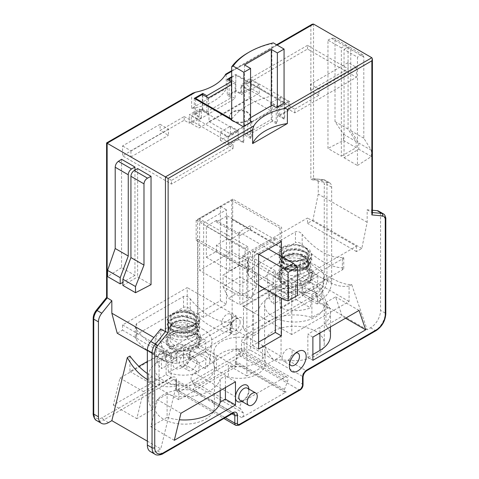 <?xml version="1.0" encoding="UTF-8"?>
<svg xmlns="http://www.w3.org/2000/svg" width="479" height="479" viewBox="0 0 479 479"><rect width="100%" height="100%" fill="white"/><g stroke="black" fill="none" stroke-linecap="round" stroke-linejoin="round"><path stroke-width="0.36" stroke-dasharray="2.4 1.8" d="M196.156 220.178L196.156 240.428L245.08 268.671L245.08 248.421L196.156 220.178L232.704 199.078L281.628 227.321L281.628 247.571L281.047 247.9L281.047 356.238L246.871 375.973L246.871 267.635L245.08 268.671M245.08 248.421L247.877 246.805L247.877 298.237L252.571 295.531L252.571 345.599L258.6 342.114M275.353 294.759L275.353 282.376L280.041 279.67L280.041 228.232L281.628 227.321M247.877 246.805L199.623 218.945L231.794 200.378L280.041 228.232M281.628 247.571L232.704 219.328L232.704 199.078M281.047 247.9L232.129 219.657L232.704 219.328M196.156 240.428L197.953 239.392L197.953 347.724L232.129 327.995L232.129 219.657M203.647 222.945L226.429 209.79L226.429 304.201L203.647 317.355L203.647 222.945L197.617 219.466L197.617 313.871L220.4 300.716L220.4 206.311L197.617 219.466M199.623 218.945L199.623 270.384L231.794 251.81L231.794 200.378M247.877 298.237L199.623 270.384M216.382 220.472L206.329 226.274L206.329 257.229L216.382 251.421L216.382 245.236L227.1 239.045L227.1 215.825L216.382 222.017L216.382 220.472L239.835 234.015L239.835 235.56L250.559 229.369L250.559 225.501L239.165 232.076L239.165 234.399L239.835 234.015M197.953 347.724L216.466 358.412A25.591 14.771 180 0 1 213.909 351.981A25.591 14.771 180 0 1 250.643 338.683L250.643 350.293A25.591 14.771 0 0 0 213.909 363.591A25.591 14.771 0 0 0 216.466 370.022L228.357 376.889A25.591 14.771 0 0 0 265.091 363.591A25.591 14.771 0 0 0 262.534 357.154L250.643 350.293M232.129 327.995L250.643 338.683M216.466 358.412L216.466 370.022M220.4 206.311L226.429 209.79M192.72 93.195L191.636 94.465L191.636 108.392L226.381 88.334L226.082 73.934M243.524 322.187L243.524 329.929L304.698 294.609L298.07 275.221L243.524 306.716L243.524 322.187A9.478 5.473 -60 0 1 236.818 333.797A9.478 5.473 -60 0 1 230.118 329.929A9.478 5.473 -60 0 1 236.818 318.319A9.478 5.473 -60 0 1 243.524 322.187M166.117 351.4L119.948 378.057L113.319 405.102L166.117 374.614L166.117 351.4L171.147 354.304L159.082 361.268A36.015 20.795 0 0 0 148.532 375.973A36.015 20.795 0 0 0 153.035 386.038L153.035 409.252L136.772 418.64L143.407 391.6L153.035 386.038M189.576 353.334A11.849 6.838 -60 0 1 181.2 367.848A11.849 6.838 -60 0 1 172.823 363.01A11.849 6.838 -60 0 1 181.2 348.502A11.849 6.838 -60 0 1 189.576 353.334L189.576 357.208A7.107 4.101 120 0 0 188.103 353.951A7.107 4.101 120 0 0 180.996 358.053A7.107 4.101 120 0 0 180.996 366.261A7.107 4.101 120 0 0 184.547 365.908A7.107 4.101 120 0 0 189.576 357.208M312.212 24.207L310.871 25.621L226.381 74.401M106.589 142.922L107.146 143.245L107.146 297.351L106.589 297.459M313.553 24.076L313.553 178.841L313.009 178.673L310.871 179.733L310.871 25.621M166.117 374.614L171.147 377.518L171.147 354.304M171.147 377.518L159.082 384.481A36.015 20.795 0 0 0 148.532 399.187A36.015 20.795 0 0 0 153.035 409.252M298.07 275.221L321.523 288.765L328.151 308.153L311.889 317.541A36.015 20.795 0 0 0 258.822 332.701L253.571 335.731L253.571 312.518L243.524 306.716M253.571 335.731L243.524 329.929M258.822 332.701L258.822 309.488L253.571 312.518M311.889 317.541L311.889 294.328A36.015 20.795 0 0 0 258.822 309.488M191.636 108.392A48.81 28.177 0 0 0 226.381 88.334M113.319 405.102L136.772 418.64M119.948 378.057L143.407 391.6M304.698 294.609L328.151 308.153M321.523 288.765L311.889 294.328M196.947 361.459A7.107 4.101 -60 0 1 193.845 368.614A7.107 4.101 -60 0 1 188.367 370.518A7.107 4.101 -60 0 1 188.367 362.31A7.107 4.101 -60 0 1 195.474 358.208A7.107 4.101 -60 0 1 196.947 361.459M240.171 322.187A7.107 4.101 120 0 0 238.698 318.936A7.107 4.101 120 0 0 235.141 319.289A7.107 4.101 120 0 0 230.118 327.995A7.107 4.101 120 0 0 231.591 331.246A7.107 4.101 120 0 0 237.069 329.342A7.107 4.101 120 0 0 240.171 322.187M231.794 317.355A7.107 4.101 120 0 0 230.321 314.098A7.107 4.101 120 0 0 223.214 318.206A7.107 4.101 120 0 0 223.214 326.409A7.107 4.101 120 0 0 228.693 324.505A7.107 4.101 120 0 0 231.794 317.355M220.4 300.716L226.429 304.201M197.617 313.871L203.647 317.355M313.009 178.673L323.103 179.577A1.898 1.497 -84.9 0 1 323.606 179.739L313.553 178.841L318.242 181.547L328.295 182.445A9.478 5.473 -60 0 1 329.684 182.876A9.478 5.473 -60 0 1 331.648 187.211L331.648 282.143A14.214 8.209 -60 0 1 321.595 299.555L318.23 301.501L302.764 256.259C311.003 264.456 319.182 270.922 327.301 275.659L331.6 278.143C339.683 282.76 346.377 284.879 351.682 284.508L367.154 329.744L370.512 327.804A14.214 8.209 120 0 0 380.566 310.392L380.566 215.46A9.478 5.473 120 0 0 378.602 211.119M318.242 181.547L318.242 194.043L312.883 220.238L307.518 223.334L307.518 217.993L242.853 255.325L242.853 306.326L300.147 273.246L300.147 257.768L302.764 256.259M242.853 255.325L291.771 283.568L356.442 246.236L307.518 217.993M283.43 246.805C291.016 242.41 305.955 244.565 307.889 250.81L307.075 256.217L302.087 259.702C293.471 263.701 279.79 259.594 279.107 253.445A16.346 9.436 180 0 1 279.107 253.199A16.346 9.436 180 0 1 283.43 246.805L297.435 244.529L309.793 250.062L311.763 254.972L310.2 259.378L298.327 265.294L284.053 263.468L279.119 257.289L279.293 256.002L287.999 249.703L302.926 250.403L308.704 253.666L311.625 258.109L311.793 259.612L306.853 266.971L292.585 270.198L280.706 265.677L279.149 261.935L281.125 257.762L293.489 253.636L305.303 256.037A16.346 9.436 0 0 0 293.453 254.205L283.203 256.792L279.131 262.504L283.897 268.587L295.441 270.785L307.027 267.45L311.817 260.181L307.003 252.93L295.459 249.595L283.909 251.768L279.101 257.858L283.891 263.965L295.471 266.138L307.015 262.779L311.787 255.541L307.021 248.29L295.471 244.931L283.885 247.116L279.107 253.439M351.682 284.508L349.071 286.017L349.071 301.489L291.771 334.57L291.771 283.568M291.771 334.57L242.853 306.326M356.442 246.236L356.442 251.577L361.801 248.481L367.165 222.286L367.165 209.79L372.411 210.263M356.442 251.577L307.518 223.334M349.071 286.017A56.863 32.829 60 0 1 326.756 280.939L322.463 278.455A56.863 32.829 60 0 1 300.147 257.768M265.282 347.137C266.677 351.005 269.366 355.137 273.341 359.525L288.107 360.31A29.854 17.238 0 0 0 324.307 343.473A29.854 17.238 0 0 0 294.453 326.235A29.854 17.238 0 0 0 264.6 343.473A29.854 17.238 0 0 0 265.282 347.137L247.541 336.893A1.898 1.096 60 0 1 246.2 334.57L315.559 294.525A12.322 7.113 120 0 0 324.271 279.437L324.271 184.505A7.58 4.377 120 0 0 321.595 180.691L310.871 179.733M232.016 413.82L205.659 398.606L198.312 392.762L190.893 390.08A29.854 17.238 0 0 0 154.693 406.922A29.854 17.238 0 0 0 184.547 424.16A29.854 17.238 0 0 0 214.4 406.922A29.854 17.238 0 0 0 213.718 403.258L211.035 400.109L205.659 398.606L176.506 381.775A1.898 1.096 180 0 1 175.949 381.003A1.898 1.096 180 0 1 176.506 380.224L176.506 387.966A2.844 1.641 120 0 0 178.517 389.128L239.5 353.915A2.844 1.641 120 0 0 241.512 350.436L241.512 342.695A6.634 3.832 -60 0 1 246.2 334.57M147.352 361.459L187.229 338.437L187.229 287.592L122.558 324.93L122.558 330.121L117.199 333.216M129.929 356.047L129.929 371.518L138.868 366.363M122.558 324.93L171.482 353.173L236.147 315.835L187.229 287.592M199.617 319.679A16.346 9.436 180 0 1 193.031 325.654C183.996 329.043 170.231 325.169 170.512 318.822M175.039 322.145L178.224 321.277C171.662 322.996 169.309 325.762 171.165 329.582C173.739 333.887 184.996 335.318 191.624 331.642C198.504 326.9 198.204 322.331 190.714 317.942C182.972 315.308 176.709 315.853 171.907 319.583C163.716 326.971 186.99 333.737 194.755 324.678C198.557 318.81 195.755 314.577 186.361 311.979C176.254 311.17 170.979 313.452 170.536 318.816L171.225 316.026L179.38 310.811C189.271 307.937 201.114 313.553 199.647 319.679L193.408 326.049L182.038 328.444L171.482 325.965L167.171 320.152L171.985 314.044L183.565 311.883L195.091 315.23L199.893 322.475L199.893 321.906M171.225 316.026L172.703 314.308C175.206 311.434 186.648 310.087 192.977 314.613C196.348 317.254 197.144 319.972 195.36 322.768C194.702 324.87 191.073 326.624 184.475 328.019C179.445 328.319 175.589 327.51 172.901 325.6L171.368 323.978C170.548 321.643 170.823 320.116 172.189 319.391L175.955 317.248C181.619 315.583 187.014 316.068 192.151 318.709C195.204 320.906 196.588 322.858 196.294 324.564C196.641 326.385 194.947 328.474 191.205 330.833C186.373 332.947 181.439 333.312 176.41 331.923C170.464 329.312 171.458 328.917 170.817 326.756C171.668 325.085 169.865 323.672 178.811 321.187L178.236 321.289C179.128 320.427 189.834 320.445 194.133 323.738L196.156 325.391C199.504 331.372 195.971 335.426 185.547 337.551L195.803 333.887L199.863 327.115L195.115 319.864L183.547 316.505L171.967 318.703L167.213 324.798L171.985 330.875L183.517 333.079L195.115 329.744L199.893 322.475M193.031 325.654L177.553 327.48L171.069 325.115L167.524 321.319L167.213 319.583L172.069 313.446L187.055 311.685L194.211 314.158L198.845 318.313L199.845 321.906L196.713 327.965L182.601 332.534L169.344 328.522L167.249 324.229L169.009 320.259L181.894 315.924L196.282 320.134L199.851 326.546L199.078 329.726L194.731 333.989L187.738 336.641L173.697 335.719A16.346 9.436 0 0 0 185.547 337.551M175.027 322.133A13.508 7.796 180 0 1 196.121 325.349M173.673 335.731C166.548 330.923 166.955 326.409 174.895 322.199L175.033 322.139M174.895 322.199A13.508 7.796 0 0 0 173.991 322.672A13.508 7.796 0 0 0 170.039 328.187A13.508 7.796 0 0 0 183.541 335.983A13.508 7.796 0 0 0 197.049 328.187A13.508 7.796 0 0 0 196.151 325.391M173.991 333.893A13.508 7.796 0 0 0 170.039 339.407A13.508 7.796 0 0 0 183.541 347.203A13.508 7.796 0 0 0 197.049 339.407A13.508 7.796 0 0 0 188.708 332.204A13.508 7.796 0 0 0 173.991 333.893M171.817 332.636A16.585 9.574 0 0 0 166.955 339.407A16.585 9.574 0 0 0 183.541 348.981A16.585 9.574 0 0 0 200.126 339.407A16.585 9.574 0 0 0 189.888 330.558A16.585 9.574 0 0 0 171.817 332.636M171.817 334.57A16.585 9.574 0 0 0 166.955 341.341A16.585 9.574 0 0 0 183.541 350.915A16.585 9.574 0 0 0 200.126 341.341A16.585 9.574 0 0 0 189.888 332.498A16.585 9.574 0 0 0 171.817 334.57M203.647 329.732A28.435 16.418 0 0 0 167.201 327.911A28.435 16.418 0 0 0 155.166 342.359A28.435 16.418 0 0 0 163.441 352.951A28.435 16.418 0 0 0 193.606 356.693A28.435 16.418 0 0 0 211.922 342.359A28.435 16.418 0 0 0 203.647 329.732M167.722 336.851A27.519 15.891 0 0 0 161.022 340.719L161.8 351.227A26.441 15.268 0 0 0 157.154 360.861A26.441 15.268 0 0 0 161.8 368.596L161.022 358.987A27.519 15.891 0 0 0 167.722 362.854L168.5 372.47A26.441 15.268 0 0 0 198.587 372.47L199.36 362.854A27.519 15.891 0 0 0 206.06 358.987L205.287 368.596A26.441 15.268 0 0 0 209.934 360.861A26.441 15.268 0 0 0 205.287 351.227L206.06 340.719A27.519 15.891 0 0 0 199.36 336.851L198.587 347.359A26.441 15.268 0 0 0 168.5 347.359L167.722 336.851L183.541 345.982L183.541 356.047L168.5 347.359M205.287 368.596L190.247 359.915L190.247 349.856L206.06 340.719M206.06 358.987L190.247 349.856M199.36 362.854L183.541 353.724L183.541 363.783L198.587 372.47M161.8 351.227L176.841 359.915L176.841 349.856L161.022 340.719M176.841 359.915L161.8 368.596M161.022 358.987L176.841 349.856M168.5 372.47L183.541 363.783M167.722 362.854L183.541 353.724M190.247 359.915L205.287 351.227M198.587 347.359L183.541 356.047M183.541 345.982L199.36 336.851M160.758 328.959L160.758 341.449L166.117 361.459L171.482 358.364L171.482 353.173M171.482 358.364L122.558 330.121M236.147 315.835L236.147 366.686L178.853 399.767L178.853 384.29L176.236 385.799L160.77 448.895L147.352 441.153M150.298 451.541A14.214 8.209 120 0 0 157.405 450.835L160.77 448.895M147.352 373.566A56.863 32.829 -120 0 0 152.244 376.734L156.537 379.212A56.863 32.829 -120 0 0 178.853 384.29M176.236 385.799C167.997 387.864 159.818 386.601 151.699 382.008L147.352 379.5M178.853 399.767L129.929 371.518M236.147 366.686L187.229 338.437M163.441 380.422A29.854 17.238 180 0 1 154.693 368.231A29.854 17.238 180 0 1 173.123 352.31A29.854 17.238 180 0 1 205.659 356.047A29.854 17.238 180 0 1 214.4 368.231A29.854 17.238 180 0 1 195.971 384.158A29.854 17.238 180 0 1 163.441 380.422M229.782 239.817L239.165 234.399L239.165 263.031L250.559 256.451L250.559 252.583L239.835 258.774L239.835 264.965L229.782 270.767L229.782 239.817L206.329 226.274M264.63 288.568L275.353 282.376L275.353 270.767L263.959 277.347L293.447 294.369L297.465 295.447M259.067 254.403L254.577 251.81L254.577 282.766L263.959 277.347L239.165 263.031M254.577 251.81L263.959 246.392L239.165 232.076M281.383 241.518L275.353 238.039L275.353 239.817L263.959 246.392L268.45 248.984M254.577 282.766L258.6 285.083M275.353 238.039L252.571 251.194L252.571 295.531L258.6 292.046M284.065 299.788L293.447 294.369M275.353 270.767L250.559 256.451M275.353 239.817L250.559 225.501M216.382 222.017L239.835 235.56M227.1 215.825L250.559 229.369M227.1 239.045L250.559 252.583M216.382 245.236L239.835 258.774M216.382 251.421L239.835 264.965M206.329 257.229L229.782 270.767M280.041 279.67L231.794 251.81M239.835 265.354L223.082 275.024L239.835 284.7L256.588 275.024L239.835 265.354L239.835 291.675L228.471 298.237L239.835 304.8L251.2 298.237L256.588 286.634L239.835 296.303L239.835 304.8M256.588 275.024L256.588 286.634L239.835 276.958L223.082 286.634L228.471 298.237M239.835 284.7L239.835 296.303L223.082 286.634L223.082 275.024M251.2 298.237L239.835 291.675M284.065 102.231L235.812 74.371L231.68 76.76M250.559 117.708L247.709 119.349L247.709 135.425L251.732 137.748L250.559 138.425L244.524 134.94L271.33 119.469L277.365 122.947L276.191 123.624L272.168 121.307L272.168 105.23M250.559 120.995L247.709 119.349M276.191 123.624L276.191 107.547M272.168 121.307L247.709 135.425M251.732 121.672L251.732 137.748M250.559 138.425L250.559 122.349M194.264 98.363L194.264 114.439L202.809 109.505L202.809 94.782M202.809 109.505L206.832 111.823L231.291 97.704L227.268 95.381L235.812 90.447L240.841 93.351L250.894 87.549L245.865 84.645L307.518 49.05L356.442 77.293L294.789 112.888L289.759 109.984L279.706 115.792L284.736 118.69L284.065 119.079L278.371 115.792L288.418 109.984L280.712 105.536L220.4 140.359L228.106 144.808L238.159 139.006L243.859 142.293L243.188 142.682L238.159 139.778L228.106 145.58L233.135 148.484L171.482 184.08L122.558 155.837L184.211 120.241L189.241 123.145L199.294 117.337L194.264 114.439M229.112 95.093L235.141 98.572L208.341 114.05L202.306 110.565L195.606 114.439L201.3 117.726L191.247 123.528L198.959 127.977L259.271 93.16L251.565 88.705L241.512 94.513L235.812 91.22L229.112 95.093L229.112 80.37M232.465 121.013A10.424 6.017 0 0 0 243.823 122.319A10.424 6.017 0 0 0 250.26 116.756A10.424 6.017 0 0 0 239.835 110.739A10.424 6.017 0 0 0 229.411 116.756A10.424 6.017 0 0 0 232.465 121.013M191.247 123.528L191.247 115.194L198.959 119.642L198.959 127.977M259.271 93.16L259.271 84.819L251.565 80.37L251.565 88.705M201.3 117.726L201.3 109.386L209.006 113.84L209.006 121.576L249.218 98.363L249.218 90.621L259.271 84.819M209.006 113.84L198.959 119.642M249.218 90.621L241.512 86.172L241.512 94.513M241.512 86.172L251.565 80.37M289.759 109.984L289.759 101.65L279.706 107.452L279.706 115.792M294.789 112.888L294.789 109.194L289.759 106.29L250.894 83.855L250.894 87.549M235.812 91.22L235.812 75.149L271.892 95.974L271.892 43.589A74.874 43.224 0 0 0 247.817 52.906M273.341 42.876L271.892 43.589M284.065 119.079L284.065 103.003M278.371 115.792L278.371 107.452L270.659 103.003L270.659 110.745L249.218 98.363M288.418 109.984L288.418 101.65L280.712 97.201L280.712 105.536M278.371 107.452L288.418 101.65M220.4 140.359L220.4 132.024L228.106 136.473L228.106 144.808M209.006 121.576L230.453 133.958L230.453 126.217L220.4 132.024M230.453 133.958L270.659 110.745M270.659 103.003L271.33 102.62L240.841 85.011L250.894 79.209L250.894 83.855L245.865 80.951L245.865 84.645M280.712 97.201L271.33 102.62L279.706 107.452M230.453 126.217L238.159 130.665L238.159 139.006M238.159 130.665L237.488 131.054L200.629 109.775L191.247 115.194M228.106 136.473L237.488 131.054L238.159 131.444L228.106 137.245L189.241 114.804L199.294 109.002L199.294 117.337M348.065 62.575L348.065 68.76L310.536 90.429L310.536 84.238L348.065 62.575L356.442 67.407L356.442 77.293M307.518 49.05L307.518 45.355L348.065 68.76M231.68 77.532L235.812 75.149M184.211 120.241L184.211 116.547L160.088 130.474L160.088 124.283L122.558 145.951L122.558 155.837M235.812 90.447L235.812 74.371M227.268 79.304L227.268 95.381M307.518 45.355L245.865 80.951M243.188 142.682L243.188 126.606M243.859 126.217L243.859 142.293M171.482 184.08L171.482 180.385L233.135 144.79L233.135 148.484M284.736 102.62L284.736 118.69M294.789 109.194L318.912 95.267L318.912 89.076L356.442 67.407M206.832 111.823L206.832 97.105M231.291 84.723L231.291 97.704M240.841 93.351L240.841 85.011M189.241 123.145L189.241 114.804M184.211 116.547L228.106 141.886L228.106 145.58M160.088 124.283L168.464 129.12L168.464 135.312L160.088 130.474M168.464 129.12L130.935 150.789L122.558 145.951M171.482 180.385L130.935 156.98L130.935 150.789M130.935 156.98L168.464 135.312M231.68 119.187A74.874 43.224 180 0 1 271.892 95.974M195.606 99.135L195.606 114.439M232.465 120.415A10.424 6.017 0 0 0 243.823 121.72A10.424 6.017 0 0 0 250.26 116.157A10.424 6.017 0 0 0 239.835 110.14A10.424 6.017 0 0 0 229.411 116.157A10.424 6.017 0 0 0 232.465 120.415M201.3 109.386L200.629 109.775L199.294 109.002M202.306 94.495L202.306 110.565M208.341 114.05L208.341 97.973M231.68 80.502L235.141 82.496L235.141 98.572M235.141 82.496L231.68 84.496M277.365 106.871L277.365 122.947M271.33 119.469L271.33 105.715M244.524 64.934L244.524 134.94M372.411 213.538L371.854 212.502L367.165 209.79M241.763 401.348A9.478 5.473 120 0 0 242.182 401.121A9.478 5.473 120 0 0 248.882 389.511A9.478 5.473 120 0 0 248.87 389.038M281.383 256.451L281.383 298.237M312.883 337.084L307.853 334.186L319.918 327.223A36.015 20.795 0 0 0 330.468 312.518A36.015 20.795 0 0 0 325.965 302.453L325.965 325.666L342.228 316.278L335.593 296.89L325.965 302.453M312.883 360.298L307.853 357.4L307.853 334.186M307.853 357.4L312.883 354.496M330.468 335.731A36.015 20.795 0 0 0 325.965 325.666M225.429 387.577L225.429 375.973L235.476 381.775M220.178 390.607L220.178 379.003L225.429 375.973M180.93 413.263L157.477 399.726L150.849 426.765L167.111 417.377L167.111 394.163A36.015 20.795 0 0 0 220.178 379.003M167.111 417.377A36.015 20.795 0 0 0 179.338 419.76M345.575 318.212L342.228 316.278M359.052 310.428L335.593 296.89M174.302 440.309L150.849 426.765M157.477 399.726L167.111 394.163M289.645 363.795A7.107 4.101 -60 0 1 289.424 362.238A7.107 4.101 -60 0 1 294.453 353.532A7.107 4.101 -60 0 1 295.908 352.939M289.424 362.238L289.424 366.106M282.053 357.981A7.107 4.101 120 0 0 283.526 361.232A7.107 4.101 120 0 0 290.633 357.13A7.107 4.101 120 0 0 290.633 348.922A7.107 4.101 120 0 0 285.155 350.826A7.107 4.101 120 0 0 282.053 357.981M247.409 388.194A7.107 4.101 -60 0 1 248.882 391.445A7.107 4.101 -60 0 1 243.859 400.151A7.107 4.101 -60 0 1 240.302 400.504M281.047 356.238L262.534 345.551L262.534 357.154M262.534 345.551A25.591 14.771 180 0 1 265.091 351.981A25.591 14.771 180 0 1 228.357 365.279L228.357 376.889M273.341 316.966A29.854 17.238 180 0 1 264.6 304.782A29.854 17.238 180 0 1 294.453 287.544A29.854 17.238 180 0 1 324.307 304.782A29.854 17.238 180 0 1 305.877 320.702A29.854 17.238 180 0 1 273.341 316.966M367.154 329.744L318.23 301.501M349.071 301.489L300.147 273.246M233.135 144.79L228.106 141.886L228.106 137.245M166.117 361.459L147.352 350.628M238.159 139.778L238.159 131.444M289.759 101.65L250.894 79.209M246.871 267.635L197.953 239.392M361.801 248.481L312.883 220.238M318.912 95.267L310.536 90.429M318.912 89.076L310.536 84.238M246.871 375.973L228.357 365.279M160.758 341.449L153.897 337.491M367.165 222.286L318.242 194.043M258.6 254.672L252.571 251.194M258.6 349.077L252.571 345.599M151.041 284.658L137.635 276.922L137.635 168.584M134.958 170.135L134.958 275.371L121.552 267.635L121.552 159.297M121.552 267.635L107.583 276.593M134.958 275.371L122.893 282.335M122.893 285.43L137.635 276.922M237.255 363.723L192.827 389.379A2.844 1.641 -60 0 0 194.564 384.888L191.468 380.488A4.736 2.736 120 0 1 194.372 373.009L235.704 349.143A4.736 2.736 120 0 1 238.075 348.91A4.736 2.736 120 0 1 238.608 353.268L235.512 361.25A2.844 1.641 -60 0 0 235.836 363.866A2.844 1.641 -60 0 0 237.255 363.723L286.173 391.972L241.745 417.622A2.844 1.641 120 0 0 243.488 413.132L240.392 408.731A4.736 2.736 -60 0 1 243.296 401.252L284.628 377.386A4.736 2.736 -60 0 1 286.999 377.153A4.736 2.736 -60 0 1 287.532 381.518L284.436 389.493A2.844 1.641 120 0 0 284.754 392.109A2.844 1.641 120 0 0 286.173 391.972M344.042 157.753L357.448 165.489L357.448 57.157L344.042 49.415L344.042 157.753L358.789 149.238L358.789 143.053L350.742 130.671L350.742 49.421A4.736 2.736 120 0 0 349.766 47.247A4.736 2.736 120 0 0 347.395 47.481L344.042 49.415M341.365 47.87L327.959 40.134L327.959 148.466L341.365 156.208L341.365 47.87L344.712 45.936A4.736 2.736 -60 0 1 347.083 45.703A4.736 2.736 -60 0 1 348.065 47.87L348.065 129.12L356.107 141.503L356.107 147.694L341.365 156.208M327.959 40.134L331.486 38.296L333.977 38.134L335.013 40.338L335.013 121.588L343.473 134.21L343.473 140.401L327.959 148.466M343.473 134.21L356.107 141.503M343.473 140.401L356.107 147.694M335.013 121.588L348.065 129.12M357.448 165.489L371.417 156.531L371.417 150.34L363.795 138.203L363.795 56.953L362.866 54.816L360.621 55.121L357.448 57.157M363.795 138.203L350.742 130.671M371.417 150.34L358.789 143.053M371.417 156.531L358.789 149.238M302.087 259.714C289.969 265.061 275.413 255.361 285.795 250.188C293.699 247.026 300.746 247.984 306.943 253.05C310.362 258.995 307.308 263.163 297.782 265.552C287.693 266.138 282.592 263.755 282.49 258.397C285.514 253.301 291.825 251.894 301.423 254.163C309.578 258.061 310.643 262.582 304.614 267.725C297.531 271.252 290.945 271.353 284.861 268.018L282.838 266.366A13.508 7.796 0 0 1 281.951 263.576A13.508 7.796 0 0 1 295.459 255.774A13.508 7.796 0 0 1 308.961 263.576A13.508 7.796 0 0 1 305.009 269.084A13.508 7.796 0 0 1 304.087 269.569L300.776 270.479C309.248 266.851 310.691 262.372 305.105 257.049C297.196 252.966 290.148 252.99 283.963 257.127C276.305 263.57 294.717 270.958 304.596 264.097C310.643 258.965 309.59 254.445 301.447 250.535C291.855 248.254 285.538 249.655 282.49 254.744C279.101 265.935 314.817 263.288 307.889 250.816M282.832 266.366C279.497 260.384 283.035 256.331 293.453 254.205M303.973 269.623A13.508 7.796 180 0 1 282.897 266.438M300.764 270.473L285.921 268.629L284.867 268.018M305.321 256.037C312.458 260.845 312.051 265.354 304.087 269.569M305.009 280.305A13.508 7.796 0 0 0 308.961 274.796A13.508 7.796 0 0 0 295.459 266.995A13.508 7.796 0 0 0 281.951 274.796A13.508 7.796 0 0 0 290.292 281.999A13.508 7.796 0 0 0 305.009 280.305M307.183 281.562A16.585 9.574 0 0 0 312.045 274.796A16.585 9.574 0 0 0 295.459 265.216A16.585 9.574 0 0 0 278.874 274.796A16.585 9.574 0 0 0 289.112 283.64A16.585 9.574 0 0 0 307.183 281.562M307.183 283.496A16.585 9.574 0 0 0 312.045 276.73A16.585 9.574 0 0 0 295.459 267.15A16.585 9.574 0 0 0 278.874 276.73A16.585 9.574 0 0 0 289.112 285.574A16.585 9.574 0 0 0 307.183 283.496M275.353 288.334A28.435 16.418 0 0 0 311.799 290.16A28.435 16.418 0 0 0 323.834 277.742A28.435 16.418 0 0 0 315.559 265.121A28.435 16.418 0 0 0 283.772 261.762A28.435 16.418 0 0 0 267.078 277.742A28.435 16.418 0 0 0 275.353 288.334M311.278 298.243A27.519 15.891 0 0 0 317.978 294.375L317.2 303.985A26.441 15.268 0 0 0 321.846 296.244A26.441 15.268 0 0 0 317.2 286.616L317.978 276.108A27.519 15.891 0 0 0 311.278 272.24L310.5 282.748A26.441 15.268 0 0 0 280.413 282.748L279.64 272.24A27.519 15.891 0 0 0 272.94 276.108L273.713 286.616A26.441 15.268 0 0 0 269.066 296.244A26.441 15.268 0 0 0 273.713 303.985L272.94 294.375A27.519 15.891 0 0 0 279.64 298.243L280.413 307.853A26.441 15.268 0 0 0 310.5 307.853L311.278 298.243L295.459 289.106L295.459 299.171L310.5 307.853M273.713 286.616L288.753 295.298L288.753 285.239L272.94 294.375M272.94 276.108L288.753 285.239M279.64 272.24L295.459 281.371L295.459 291.43L280.413 282.748M317.2 303.985L302.159 295.298L302.159 285.239L317.978 294.375M302.159 295.298L317.2 286.616M317.978 276.108L302.159 285.239M310.5 282.748L295.459 291.43M311.278 272.24L295.459 281.371M288.753 295.298L273.713 303.985M280.413 307.853L295.459 299.171M295.459 289.106L279.64 298.243M170.572 348.832L183.367 350.808L196.079 346.7L200.659 342.814L201.354 338.743L196.516 333.851L190.6 331.342L183.661 329.977L176.829 330.205L171.009 332.222L167.063 335.815L165.956 338.072L166.135 343.982L170.572 348.832M193.995 336.527C184.511 343.443 164.77 339.641 168.877 329.33C171.368 318.397 196.51 322.553 198.396 329.893C199.072 332.216 197.605 334.432 193.995 336.527M230.453 323.541L230.453 334.444L231.842 333.109L230.453 332.498L230.453 322.104L231.842 322.373L230.453 323.541L183.541 350.628L176.841 353.059L176.841 363.447L183.541 361.531L183.541 350.628M230.453 334.444L183.541 361.531M176.841 363.447A69.359 40.044 60 0 1 136.635 340.234L136.635 329.839L135.246 326.247L136.635 323.541L183.541 296.459C185.972 295.687 188.205 296.495 190.247 298.89L190.247 309.278C188.139 307.141 185.906 306.506 183.541 307.362L136.635 334.444L135.246 336.982L136.635 340.234M190.247 309.278A69.359 40.044 -120 0 0 230.453 332.498M136.635 329.839A57.983 33.476 -120 0 0 176.841 353.059M230.453 322.104A57.983 33.476 60 0 1 190.247 298.89M308.428 269.24L295.633 265.372L282.921 267.611L277.868 273.455L278.054 279.371L282.484 284.221L288.4 286.167L295.339 286.185L302.171 284.646L307.991 282.083L311.937 279.023L313.488 275.76L313.266 274.132L308.428 269.24M285.005 259.84C292.729 254.99 308.943 260.025 310.308 265.276C310.661 270.006 305.674 273.359 295.357 275.335C286.131 276.97 278.341 270.886 280.79 264.719L285.005 259.84M248.547 258.929L248.547 269.833L247.158 272.365L248.547 275.623L248.547 265.228L247.158 261.63L248.547 258.929L295.459 231.848C297.878 231.07 300.111 231.878 302.159 234.279L302.159 244.667C300.058 242.53 297.824 241.889 295.459 242.745L295.459 231.848M248.547 269.833L295.459 242.745M302.159 244.667A69.359 40.044 -120 0 0 342.365 267.881L342.365 257.492L343.754 257.762L342.365 258.929L295.459 286.011L288.753 288.442L288.753 298.836L295.459 296.914L342.365 269.833L343.754 268.497L342.365 267.881M288.753 298.836A69.359 40.044 60 0 1 248.547 275.623M342.365 257.492A57.983 33.476 60 0 1 302.159 234.279M248.547 265.228A57.983 33.476 -120 0 0 288.753 288.442M107.146 297.351L96.423 310.691A7.58 4.377 120 0 0 93.74 317.601L93.74 412.533A12.322 7.113 120 0 0 102.452 417.562L171.817 377.518A6.634 3.832 -60 0 1 176.506 380.224M191.636 94.465L107.146 143.245M231.68 71.341L277.161 45.086M328.295 182.445L323.606 179.739A9.478 5.473 -60 0 1 324.99 180.164L323.103 179.577A1.898 1.497 -84.9 0 0 321.595 180.691M329.684 182.876L324.99 180.164A9.478 5.473 -60 0 1 326.953 184.505A1.898 1.096 -0 0 0 324.271 184.505M331.648 187.211L326.953 184.505L326.953 279.437A1.898 1.096 0 0 0 324.271 279.437M331.648 282.143L326.953 279.437A14.214 8.209 -60 0 1 316.9 296.848A1.898 1.096 60 0 1 315.559 294.525M321.595 299.555L316.9 296.848L247.541 336.893A4.736 2.736 120 0 0 244.188 342.695A1.898 1.096 0 0 0 241.512 342.695M235.788 425.34A4.736 2.736 120 0 0 238.159 425.107L299.141 389.9A4.736 2.736 120 0 0 302.494 384.098L302.494 376.356L244.188 342.695L244.188 350.436A1.898 1.096 0 0 0 241.512 350.436M303.051 384.871A1.898 1.096 180 0 0 302.494 384.098L244.188 350.436A4.736 2.736 -60 0 1 240.841 356.238A1.898 1.096 60 0 1 239.5 353.915M300.094 389.996A1.898 1.096 -120 0 1 299.141 389.9L240.841 356.238L179.859 391.445A1.898 1.096 60 0 1 178.517 389.128M239.105 425.202A1.898 1.096 -120 0 1 238.159 425.107L179.859 391.445A4.736 2.736 -60 0 1 177.487 391.684A4.736 2.736 -60 0 1 176.506 389.511A1.898 1.096 180 0 1 175.949 388.738A1.898 1.096 180 0 1 176.506 387.966M225.31 417.688L176.506 389.511L176.506 381.775A4.736 2.736 120 0 0 175.524 379.608A4.736 2.736 120 0 0 173.153 379.841A1.898 1.096 60 0 1 171.817 377.518M190.893 390.08L173.153 379.841L103.793 419.885A1.898 1.096 60 0 1 102.452 417.562M93.189 413.305A1.898 1.096 180 0 1 93.74 412.533M108.488 422.592L103.793 419.885A14.214 8.209 -60 0 1 96.686 420.586M93.189 318.373A1.898 1.096 180 0 1 93.74 317.601M96.285 310.278A1.898 0.401 -141.2 0 0 96.423 310.691M159.082 384.481L159.082 361.268M322.463 278.455L327.301 275.659M179.386 310.811C186.66 310.147 192.055 311.901 195.588 316.074C198.072 322.205 194.402 326.187 184.565 328.013C174.482 328.013 169.907 325.343 170.841 319.996C173.943 315.751 179.691 314.428 188.073 316.02C203.641 319.589 195.294 334.971 179.853 332.642C170.728 330.606 168.38 327.205 172.811 322.433C179.87 318.715 186.978 319.152 194.133 323.738M152.244 376.734L147.4 379.524M154.992 454.248A14.214 8.209 120 0 0 162.1 453.547A1.898 1.096 -120 0 0 163.046 453.637M157.405 450.835L162.1 453.547L231.459 413.503A1.898 1.096 -120 0 0 232.405 413.593M213.718 403.258L231.459 413.503A4.736 2.736 -60 0 1 233.83 413.263L211.035 400.109M306.794 370.65A1.898 1.096 -120 0 1 305.847 370.554A4.736 2.736 -60 0 0 302.494 376.356A1.898 1.096 180 0 1 303.051 377.129M288.107 360.31L305.847 370.554L375.207 330.51A1.898 1.096 -120 0 0 376.153 330.606M370.512 327.804L375.207 330.51A14.214 8.209 120 0 0 385.26 313.098A1.898 1.096 180 0 1 385.811 313.871M385.26 219.711L385.26 218.167A1.898 1.096 180 0 1 385.811 218.939M380.566 215.46L385.26 218.167A9.478 5.473 120 0 0 383.296 213.826M372.411 212.55L371.854 212.502L371.854 57.737M319.918 333.025L319.918 327.223M156.537 379.212L151.699 382.008M326.756 280.939L331.6 278.143M241.745 417.622L192.827 389.379M243.488 413.132L194.564 384.888M240.392 408.731L191.468 380.488M243.296 401.252L194.372 373.009M284.628 377.386L235.704 349.143M287.532 381.518L238.608 353.268M284.436 389.493L235.512 361.25M385.26 313.098L380.566 310.392M335.013 40.338L348.065 47.87M331.486 38.296L344.712 45.936M363.795 56.953L350.742 49.421M360.621 55.121L347.395 47.481M183.541 307.362L183.541 296.459M136.635 323.541L136.635 334.444M295.459 296.914L295.459 286.011M342.365 258.929L342.365 269.833M213.909 351.981L213.909 363.591M231.68 70.7L276.611 44.763M198.312 392.762L175.524 379.608L175.949 381.003L175.949 388.738L177.487 391.684L223.927 418.49M148.532 399.187L148.532 375.973M184.547 365.908L181.2 367.848M180.996 366.261L188.367 370.518M188.103 353.951L195.474 358.208M230.118 327.995L230.118 329.929M235.141 319.289L236.818 318.319M238.698 318.936L230.321 314.098M231.591 331.246L223.214 326.409M199.893 327.115L199.893 326.546M167.195 324.798L167.195 324.229M167.195 320.152L167.195 319.583M197.049 339.407L197.049 328.187M170.039 339.407L170.039 328.187M200.126 341.341L200.126 339.407M166.955 341.341L166.955 339.407M209.934 360.861L211.922 342.359M157.154 360.861L155.166 342.359M229.411 116.157L229.411 116.756M250.26 116.157L250.26 116.756M330.468 326.935L330.468 312.518M294.453 353.532L297.8 351.598M298.004 353.179L290.633 348.922M290.897 365.489L283.526 361.232M248.882 391.445L248.882 389.511M243.859 400.151L242.182 401.121M265.091 351.981L265.091 363.591M264.6 304.782L264.6 343.473M324.307 304.782L324.307 343.473M154.693 368.231L154.693 406.922M214.4 368.231L214.4 406.922M286.999 377.153L238.075 348.91M284.754 392.109L235.836 363.866M333.941 38.116L347.083 45.703M362.902 54.834L349.766 47.247M311.805 260.181L311.805 259.612M311.805 255.541L311.805 254.972M279.107 262.504L279.107 261.935M279.107 257.858L279.107 257.289M285.921 268.629C290.029 270.689 294.872 270.994 300.465 269.551C305.291 267.396 307.596 265.869 307.368 264.971C308.488 261.845 308.141 259.576 306.332 258.157L299.986 254.726C295.238 253.589 290.933 253.756 287.059 255.247L283.317 258.067L283.209 261.6C283.358 261.732 284.077 264.174 291.022 265.606C295.501 266.174 299.579 265.576 303.267 263.815C306.913 261.289 308.542 259.456 308.153 258.325L307.362 254.846L305.069 252.427C301.848 250.218 297.764 249.194 292.807 249.355C288.831 249.739 285.957 250.745 284.179 252.373L282.748 254.918L283.269 257.031L284.736 258.606C289.825 261.762 295.956 261.965 303.141 259.223M308.961 274.796L308.961 263.576M281.951 274.796L281.951 263.576M312.045 276.73L312.045 274.796M278.874 276.73L278.874 274.796M321.846 296.244L323.834 277.742M269.066 296.244L267.078 277.742M168.871 329.33L165.95 338.072M198.402 329.893L201.36 338.743M231.842 333.109L231.842 322.373M135.246 336.982L135.246 326.247M280.79 264.719L277.868 273.455M310.314 265.276L313.272 274.132M247.158 272.365L247.158 261.63M343.754 268.497L343.754 257.762"/><path stroke-width="0.72" d="M258.6 342.114L275.353 332.444L275.353 294.759M226.381 74.401C226.196 73.676 225.795 73.904 225.184 75.095A48.81 28.177 180 0 1 195.516 92.225L192.72 93.195L106.589 142.922L107.146 143.245L195.516 92.225M372.411 58.965L371.854 60.833L371.854 214.939L372.411 213.538L372.411 58.965L371.854 57.737L313.553 24.076L312.212 24.207L276.611 44.763M106.613 297.429L111.835 300.716L111.835 313.206L117.199 333.216L147.352 350.628M385.811 218.939A1.898 1.096 180 0 1 385.26 219.711L385.26 314.643A1.898 1.096 180 0 0 385.811 313.871L385.811 218.939C386.08 218.753 385.26 214.496 383.296 213.826L378.602 211.119A9.478 5.473 120 0 0 377.212 210.688L372.411 210.263M147.352 441.153L111.847 420.652L108.488 422.592A14.214 8.209 -60 0 1 101.38 423.298A14.214 8.209 -60 0 1 98.434 416.79L98.434 321.858A9.478 5.473 -60 0 1 101.787 313.218L111.835 300.716M111.847 420.652L127.318 357.556L129.929 356.047A56.863 32.829 -120 0 0 147.352 373.566M138.868 366.363L147.352 361.459M253.816 125.887L165.447 176.901L165.447 331.666L160.758 328.959L150.705 341.467A9.478 5.473 120 0 0 147.352 350.101L147.352 445.033A14.214 8.209 120 0 0 150.298 451.541L154.992 454.248A14.214 8.209 120 0 1 152.047 447.739A1.898 1.096 0 0 0 154.729 447.739L154.729 352.807A7.58 4.377 -60 0 1 157.405 345.898L168.129 332.564L168.129 178.451L252.619 129.671L253.816 125.887A48.81 28.177 180 0 1 283.484 108.757C285.298 108.26 286.592 108.541 287.364 109.613L287.364 123.54L252.619 143.598L252.619 129.671M147.352 379.5C139.293 374.74 132.611 367.423 127.318 357.556M297.465 266.983L293.447 263.42L284.065 268.833L288.089 272.401L297.465 266.983L297.465 295.447L288.089 300.866L288.089 272.401M268.45 248.984L293.447 263.42M259.067 254.403L284.065 268.833M258.6 285.083L284.065 299.788L288.089 300.866M264.63 288.568L258.6 292.046M168.129 178.451L107.146 143.245L107.146 298.01L97.093 310.512A1.898 0.401 -141.2 0 0 96.285 310.278C94.285 312.865 93.255 315.565 93.189 318.373A1.898 1.096 180 0 0 93.74 319.146A9.478 5.473 -60 0 1 97.093 310.512L101.787 313.218M271.33 105.715L271.33 49.457L277.365 52.935L284.065 49.068L284.065 103.003L284.736 102.62L284.065 102.231M284.065 103.003L276.191 107.547L272.168 105.23L250.559 117.708M202.809 94.782L202.809 93.429L194.264 98.363L243.188 126.606L251.732 121.672L250.559 120.995M202.809 93.429L206.832 95.752L231.291 81.628L231.291 84.723M231.68 76.76L227.268 79.304L231.291 81.628M284.065 49.068L273.341 42.876A72.976 42.134 180 0 0 249.158 52.133L247.817 52.906A74.874 43.224 0 0 0 231.68 66.803L233.135 66.09A72.976 42.134 180 0 1 249.158 52.133M229.112 80.37L229.112 79.017L231.68 77.532M206.832 97.105L206.832 95.752M250.559 122.349L250.559 68.413L244.524 64.934L271.33 49.457M243.859 126.217L243.859 72.281L250.559 68.413M277.365 52.935L277.365 106.871M231.68 66.803L231.68 119.187L195.606 98.363L195.606 99.135M243.859 72.281L233.135 66.09M231.68 84.496L208.341 97.973L202.306 94.495L195.606 98.363M229.112 79.017L231.68 80.502M157.405 345.898A1.898 0.401 38.8 0 0 155.394 344.173L165.447 331.666L168.129 332.564M248.87 389.038A9.478 5.473 120 0 0 241.973 385.769A9.478 5.473 120 0 0 235.476 397.253L235.476 404.989L174.302 440.309L180.93 413.263L235.476 381.775L235.476 397.253A9.478 5.473 120 0 0 241.763 401.348M312.883 337.084L359.052 310.428L365.681 329.815L312.883 360.298L312.883 337.084M289.424 366.106A11.849 6.838 120 0 0 297.8 370.944A11.849 6.838 120 0 0 306.177 356.43A11.849 6.838 120 0 0 297.8 351.598A11.849 6.838 120 0 0 289.424 366.106M281.383 298.237L281.383 335.923L258.6 349.077L258.6 254.672L281.383 241.518L281.383 256.451M312.883 354.496L319.918 350.436A36.015 20.795 0 0 0 330.468 335.731L330.468 326.935M179.338 419.76A36.015 20.795 0 0 0 220.178 402.216L225.429 399.187L225.429 387.577M225.429 399.187L235.476 404.989M220.178 402.216L220.178 390.607M287.364 123.54A48.81 28.177 0 0 0 252.619 143.598M365.681 329.815L345.575 318.212M295.908 352.939A7.107 4.101 -60 0 1 298.004 353.179A7.107 4.101 -60 0 1 298.004 361.388A7.107 4.101 -60 0 1 290.897 365.489A7.107 4.101 -60 0 1 289.645 363.795M248.679 405.342L240.302 400.504A7.107 4.101 -60 0 1 238.829 397.253A7.107 4.101 -60 0 1 241.931 390.098A7.107 4.101 -60 0 1 247.409 388.194L255.786 393.031A7.107 4.101 -60 0 1 255.786 401.234A7.107 4.101 -60 0 1 248.679 405.342A7.107 4.101 -60 0 1 247.206 402.085A7.107 4.101 -60 0 1 250.307 394.935A7.107 4.101 -60 0 1 255.786 393.031M153.897 337.491L111.835 313.206M281.383 335.923L275.353 332.444M151.041 176.326L147.514 178.158L134.288 170.518L137.635 168.584L151.041 176.326L151.041 284.658L135.527 292.723L122.893 285.43L122.893 279.239L135.527 286.532L135.527 292.723M122.893 282.335L120.211 283.885L107.583 276.593L107.583 270.401L115.205 248.493L115.205 167.243C115.397 164.77 116.457 162.806 118.379 161.333L121.552 159.297L134.958 167.039L134.958 170.135M115.205 248.493L128.258 256.026L128.258 174.775A4.736 2.736 -60 0 1 131.605 168.973L134.958 167.039M107.583 270.401L120.211 277.694L128.258 256.026M120.211 283.885L120.211 277.694M147.514 178.158C145.377 179.499 144.203 181.403 143.987 183.858L143.987 265.109L135.527 286.532M143.987 265.109L130.935 257.576L122.893 279.239M134.288 170.518A4.736 2.736 120 0 0 130.935 176.326L130.935 257.576M225.184 75.095L231.68 71.341M277.161 45.086L313.553 24.076M98.434 416.79L93.74 414.084A1.898 1.096 180 0 1 93.189 413.305C92.782 414.443 94.381 419.927 96.686 420.586A14.214 8.209 -60 0 1 93.74 414.084L93.74 319.146L98.434 321.858M371.854 57.737L283.484 108.757M150.705 341.467L155.394 344.173A9.478 5.473 120 0 0 152.047 352.807A1.898 1.096 0 0 0 154.729 352.807M147.352 350.101L152.047 352.807L152.047 447.739L147.352 445.033M154.992 454.248C156.717 455.918 162.267 454.559 163.046 453.637A1.898 1.096 -120 0 0 163.441 452.769A12.322 7.113 -60 0 1 154.729 447.739M163.046 453.637L232.405 413.593A1.898 1.096 -120 0 0 232.8 412.724L163.441 452.769M232.405 413.593L233.83 413.263A4.736 2.736 -60 0 1 234.812 415.437A1.898 1.096 -0 0 0 237.488 415.437A6.634 3.832 120 0 0 232.8 412.724M232.016 413.82L234.812 415.437L234.812 423.173A1.898 1.096 0 0 0 237.488 423.173L237.488 415.437M225.31 417.688L234.812 423.173A4.736 2.736 120 0 0 235.788 425.34L239.105 425.202A1.898 1.096 -120 0 0 239.5 424.334A2.844 1.641 -60 0 1 237.488 423.173M239.105 425.202L300.094 389.996A1.898 1.096 -120 0 0 300.483 389.128L239.5 424.334M300.094 389.996C301.926 388.774 302.908 387.068 303.051 384.871A1.898 1.096 180 0 1 302.494 385.643A2.844 1.641 -60 0 1 300.483 389.128M303.051 384.871L303.051 377.129A1.898 1.096 180 0 1 302.494 377.907L302.494 385.643M303.051 377.129C303.327 374.398 304.572 372.243 306.794 370.65A1.898 1.096 -120 0 0 307.183 369.782A6.634 3.832 120 0 0 302.494 377.907M306.794 370.65L376.153 330.606A1.898 1.096 -120 0 0 376.548 329.738L307.183 369.782M385.26 314.643A12.322 7.113 -60 0 1 376.548 329.738M385.26 313.098L385.26 219.711A7.58 4.377 -60 0 0 382.577 215.897A1.898 1.497 95.1 0 0 381.907 213.4L372.411 212.55M383.296 213.826A9.478 5.473 120 0 0 381.907 213.4L377.212 210.688M371.854 214.939L382.577 215.897M287.364 109.613L371.854 60.833M319.918 350.436L319.918 333.025M115.205 167.243L128.258 174.775M118.379 161.333L131.605 168.973M143.987 183.858L130.935 176.326M226.082 73.934L231.68 70.7M106.589 297.495L106.589 142.922M93.189 413.305L93.189 318.373M96.285 310.278L106.589 297.459M96.686 420.586L101.38 423.298M385.811 313.871C385.272 320.996 382.05 326.57 376.153 330.606M235.788 425.34L223.927 418.49"/></g></svg>
